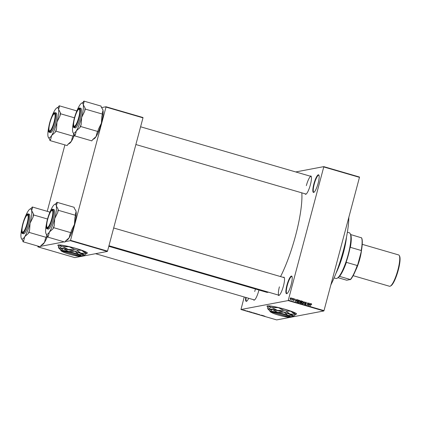 <?xml version="1.0" encoding="UTF-8"?>
<svg xmlns="http://www.w3.org/2000/svg" width="421" height="421" viewBox="0 0 421 421"><rect width="100%" height="100%" fill="white"/><g stroke="black" fill="none" stroke-linecap="round" stroke-linejoin="round"><path stroke-width="0.63" d="M318.144 183.209A9.178 1.963 106.2 0 1 313.903 192.339A9.178 1.963 106.2 0 1 313.845 184.024A9.178 1.963 106.2 0 1 318.907 175.141A9.178 1.963 106.2 0 1 318.144 183.209M319.007 175.373A8.841 1.889 -73.8 0 0 318.781 175.225A8.841 1.889 -73.8 0 0 314.24 184.103A8.841 1.889 -73.8 0 0 313.84 192.197A8.841 1.889 -73.8 0 0 314.108 192.192M248.69 298.284A9.178 1.963 106.2 0 1 246.643 301.252A9.178 1.963 106.2 0 1 245.685 297.41M246.096 297.531A8.841 1.889 -73.8 0 0 246.585 301.11A8.841 1.889 -73.8 0 0 246.853 301.104M291.2 284.48A9.178 1.963 106.2 0 1 286.959 293.605A9.178 1.963 106.2 0 1 286.896 285.296A9.178 1.963 106.2 0 1 291.963 276.408A9.178 1.963 106.2 0 1 291.2 284.48M292.058 276.644A8.841 1.889 -73.8 0 0 291.837 276.492A8.841 1.889 -73.8 0 0 287.296 285.37A8.841 1.889 -73.8 0 0 286.896 293.463A8.841 1.889 -73.8 0 0 287.164 293.458M86.052 253.389A15.298 1.616 -165.1 0 0 87.389 253.089A15.298 1.616 -165.1 0 0 76.19 248.479A15.298 1.616 -165.1 0 0 57.819 245.227A15.298 1.616 -165.1 0 0 59.024 246.248M57.851 245.164A15.298 1.616 -165.1 0 0 59.119 246.148M295.21 314.287A15.298 1.616 -165.1 0 0 296.547 313.987A15.298 1.616 -165.1 0 0 285.349 309.377A15.298 1.616 -165.1 0 0 266.982 306.125A15.298 1.616 -165.1 0 0 268.182 307.146M267.009 306.062A15.298 1.616 -165.1 0 0 268.277 307.046M258.936 290.027A9.52 2.037 106.2 0 1 258.789 290.595A9.52 2.037 106.2 0 1 254.395 300.057A9.52 2.037 106.2 0 1 253.479 299.678M95.551 253.7L254.316 299.92A9.178 1.963 -73.8 0 0 254.6 299.915M310.219 176.167A9.52 2.037 106.2 0 1 311.193 176.341A9.52 2.037 106.2 0 1 310.398 184.708A9.52 2.037 106.2 0 1 305.999 194.176A9.52 2.037 106.2 0 1 305.088 193.797M135.878 144.529L305.925 194.039A9.178 1.963 -73.8 0 0 306.209 194.028M283.291 277.371A9.52 2.037 106.2 0 1 284.264 277.544A9.52 2.037 106.2 0 1 283.47 285.912A9.52 2.037 106.2 0 1 279.076 295.379A9.52 2.037 106.2 0 1 278.16 295M279.407 286.838A9.178 1.963 -73.8 0 0 278.997 295.242A9.178 1.963 -73.8 0 0 279.281 295.232M301.82 192.844A56.43 12.067 106.2 0 1 295.589 235.565A56.43 12.067 106.2 0 1 280.554 276.576M323.765 166.632L359.476 177.03L359.471 177.341L323.76 166.948L323.765 166.632L295.731 171.952M244.254 310.124L244.627 310.266M243.843 310.177L243.475 310.003M245.911 310.614L245.085 310.561L245.911 310.614M247.511 311.072L247.885 311.224M247.295 311.098L247.68 311.245M247.106 311.13L246.748 310.998M247.232 311.077L246.89 310.956M251.116 312.124L251.711 312.298L251.153 312.403L250.069 311.956L251.116 312.124M254.416 313.087L255.042 313.271L254.484 313.377L253.437 313.003L254.416 313.087M253.863 313.161L253.437 313.003M257.673 314.034L257.915 314.371L256.478 313.955L257.673 314.034M261.999 315.297L260.373 315.087L261.999 315.297M264.862 316.145L263.557 316.018L264.862 316.145M323.76 166.948L288.296 300.231L324.007 310.624L323.838 310.966L288.127 300.573L240.965 309.514L276.676 319.913L290.39 317.313M323.838 310.966L291.1 317.176M263.699 315.792L262.436 315.424L263.699 315.792M259.304 314.508L258.326 314.419L259.304 314.508M259.578 314.682L259.231 314.487M258.731 314.371L259.51 314.734M258.778 314.598L258.326 314.419M258.536 314.476L258.831 314.613M256.621 313.766L255.058 313.408L256.647 313.787M253.284 312.798L252.216 312.719L253.316 312.814M250.021 311.808L248.753 311.44L250.021 311.808M244.222 296.984L240.965 309.514M291.858 298.1L291.974 298.484L291.858 298.1M293.253 298.505L293.369 298.889L293.253 298.505M296.779 299.531L295.553 301.636L295.51 299.163L295.716 299.957L296.421 300.162L296.779 299.531M300.036 300.836L300.026 301.678L298.921 302.652L298.452 301.247L298.873 300.483L299.547 300.305L299.81 300.878M299.22 302.667L298.921 302.652M298.873 300.483L299.547 300.305L299.231 300.368L299.715 300.894M303.367 301.804L303.362 302.646L302.257 303.62L301.789 302.22L302.21 301.457L302.883 301.278L303.141 301.846M302.557 303.641L302.257 303.62M302.21 301.457L302.883 301.278L302.562 301.336L303.052 301.862M305.588 302.231L306.067 302.204L306.53 303.173L305.978 302.462L305.462 302.736L306.22 304.099L305.478 304.562L305.046 303.699L305.541 304.288L306.02 304.036L305.257 302.683L305.746 302.178M305.978 302.462L305.236 302.778M305.767 304.578L305.478 304.562M305.125 304.309L306.02 304.036M310.456 303.515L309.23 305.62L309.193 303.146L309.398 303.941L310.103 304.146L310.456 303.515M359.471 177.341L324.007 310.624M311.619 303.994L311.593 304.578L310.998 304.115L310.466 305.983L310.677 304.367L311.34 303.741L311.619 303.994L311.34 304.046M311.261 304.004L310.745 304.162M311.135 303.725L311.298 304.051M308.756 303.02L308.351 305.367L307.767 303.22L307.077 304.993L307.688 302.704L308.272 304.851L308.756 303.02M304.43 301.757L304.62 304.278L304.467 302.057L303.183 303.862L304.43 301.757M300.683 300.836L301.799 300.994L301.194 303.278L300.562 303.099L300.157 302.357L300.378 301.304L301.173 300.81L300.831 300.778M297.363 299.873L298.468 300.02L297.858 302.31L296.984 302.01L296.8 300.783L297.873 299.852L297.515 299.82M293.874 298.81L294.268 298.768L294.621 299.447L294.195 299.005L293.853 299.178L294.405 300.152L293.821 300.494L293.479 299.884L294.195 300.126L293.637 299.163L294.021 298.752M294.195 299.005L293.621 299.226M294.158 300.199L293.821 300.494M293.369 299.973L293.558 300.315L294.195 300.126M292.669 298.336L292.432 300.057L292.3 299.731L291.979 299.957L292.669 298.336M291.658 300.02L291.979 299.957M291.869 299.699L292.311 299.526M290.627 297.868L291.011 297.821L291.348 298.847L290.553 299.542L290.211 298.536L290.785 297.805M105.992 107.066L106.003 106.755L142.987 117.522L142.977 117.838L105.992 107.066L70.528 240.349L107.518 251.116L107.35 251.458L70.365 240.691L65.166 241.675M64.155 241.87L40.484 246.359M39.474 246.548L37.858 246.859L74.843 257.626L81.232 256.415M107.35 251.458L81.937 256.278M64.908 144.913L47.236 211.331M37.979 246.117L37.858 246.859M106.003 106.755L101.608 107.587M142.977 117.838L107.518 251.116M70.365 240.691L70.528 240.349M268.445 292.169A56.43 12.067 106.2 0 1 266.588 292.258L108.792 246.311M288.127 300.573L288.296 300.231M311.293 176.573A9.178 1.963 -73.8 0 0 311.056 176.415A9.178 1.963 -73.8 0 0 306.335 185.635M284.364 277.776A9.178 1.963 -73.8 0 0 284.128 277.618L113.67 227.987M255.473 289.022A9.178 1.963 -73.8 0 0 254.726 291.516M310.94 304.062L310.677 304.173L310.94 304.062M310.393 303.63L310.672 303.578M309.209 304.041L310.103 304.146M309.593 305.004L309.961 304.394L309.398 304.23L309.388 305.409L309.593 305.004M308.183 304.867L308.109 305.146M305.746 302.262L306.135 302.541M305.657 302.525L305.141 302.799M305.372 303.273L305.751 303.546M305.904 304.162L305.157 304.62M305.225 304.351L305.704 304.094M302.846 303.209L302.399 303.646M301.899 303.367L302.557 303.367L303.157 302.583L302.81 301.541L301.973 301.757M302.01 303.415L302.325 303.352L301.72 302.867M301.762 302.331L301.936 302.825M302.81 301.541L301.989 302.283M300.852 300.873L301.799 300.994M300.262 301.42L300.562 301.104L300.262 301.42L300.994 302.062L301.525 301.199L300.578 301.357L301.315 302.004M300.052 302.441L300.326 302.178L300.052 302.441L300.741 303.015L301.241 302.273L300.373 302.383L301.062 302.952M300.141 302.425L300.641 302.12M300.594 301.946L300.915 301.889M300.352 301.404L300.878 301.047M300.562 301.104L300.836 301.052M299.51 302.241L299.068 302.678M298.563 302.399L299.22 302.399L299.826 301.615L299.478 300.573L298.636 300.789M298.673 302.446L298.994 302.383L298.389 301.899M298.426 301.357L298.605 301.857M299.478 300.573L298.657 301.315M297.552 299.91L298.468 300.02M296.773 301.81L297.726 301.983L298.194 300.231L297.831 300.126L297 300.847L297.089 301.746L297.726 301.983M297.51 300.184L296.91 300.368M297.052 301.941L297.368 301.878M296.816 301.799L297.089 301.746M296.952 300.362L297.831 300.126M296.71 299.647L296.989 299.594M295.526 300.057L296.421 300.162M295.916 301.02L296.279 300.41L295.716 300.247L295.705 301.425L295.916 301.02M293.953 298.831L294.305 299.51M293.874 299.063L293.532 299.242M293.542 299.405L294.084 300.215L293.5 300.552M293.558 300.315L293.874 300.189M291.032 298.905L290.237 299.605M290.19 298.621L290.622 299.305L290.306 299.368L291.143 298.789L290.943 298.057L290.501 298.11M290.627 298.115L290.101 298.636M290.943 298.057L290.422 298.578M262.872 315.739L263.225 315.766L262.872 315.739M255.615 313.677L256.426 313.803L255.615 313.677M256.068 313.566L256.426 313.803M253.637 313.066L254.484 313.377M254.521 313.245L253.995 313.203M254.579 313.261L253.837 312.998L254.579 313.261M253.821 313.008L254.179 313.145M252.279 312.708L253.095 312.835L252.279 312.708M252.732 312.592L253.095 312.835M251.016 312.335L250.269 312.014L251.016 312.335M249.19 311.756L249.542 311.782L249.19 311.756M243.896 310.193L244.406 310.272L243.696 310.003M295.147 314.155A15.298 1.616 -165.1 0 0 296.552 313.919M85.989 253.258A15.298 1.616 -165.1 0 0 87.389 253.021M346.541 236.897A29.575 6.326 106.2 0 1 343.499 252.542A29.575 6.326 106.2 0 1 335.879 273.518M337.084 270.377A29.917 6.399 -73.8 0 0 343.262 252.432A29.917 6.399 -73.8 0 0 345.867 240.196M348.846 217.268A48.273 10.325 106.2 0 1 343.415 250.411A48.273 10.325 106.2 0 1 330.848 284.912M76.369 112.265A15.672 3.352 -73.8 0 1 79.601 105.413A15.672 3.352 106.2 0 1 81.537 103.219A15.672 3.352 106.2 0 1 81.974 103.045A15.672 3.352 106.2 0 1 83.274 104.713L84.047 102.14L83.868 101.087L83.084 102.324A17.035 3.642 -73.8 0 1 83.121 102.298A17.035 3.642 -73.8 0 1 83.595 102.108A17.035 3.642 -73.8 0 1 84.047 102.14M79.127 108.592A9.52 2.037 106.2 0 1 79.716 108.944A9.52 2.037 106.2 0 1 78.648 118.306A9.52 2.037 106.2 0 1 74.522 126.779A9.52 2.037 106.2 0 1 74.259 126.884A9.52 2.037 106.2 0 1 74.459 118.159A9.52 2.037 106.2 0 1 79.127 108.592M74.664 126.647A9.178 1.963 -73.8 0 0 74.728 126.632A9.178 1.963 106.2 0 1 74.443 126.642A9.178 1.963 -73.8 0 0 74.664 126.647M78.706 109.339A8.841 1.889 -73.8 0 0 75.254 115.991A8.841 1.889 -73.8 0 0 73.886 125.9A8.841 1.889 -73.8 0 0 78.132 119.485A8.841 1.889 -73.8 0 0 78.706 109.339L79.101 109.113A9.178 1.963 106.2 0 1 79.574 109.018A9.178 1.963 106.2 0 1 79.811 109.176A9.178 1.963 -73.8 0 0 79.574 109.018A9.178 1.963 -73.8 0 0 79.359 109.007A9.178 1.963 -73.8 0 0 78.895 109.255M74.033 127.584L75.117 127.9A10.199 2.179 -73.8 0 0 75.359 127.91A10.199 2.179 -73.8 0 0 80.211 118.185A10.199 2.179 -73.8 0 0 80.816 108.318L79.732 108.002A10.199 2.179 106.2 0 1 79.127 117.869A10.199 2.179 106.2 0 1 74.275 127.595A10.199 2.179 106.2 0 1 74.033 127.584C71.449 127.879 75.606 109.297 79.401 107.986L79.732 108.002A10.199 2.179 106.2 0 0 79.49 107.992M102.529 109.023L103.04 110.47A15.672 3.352 106.2 0 0 102.713 109.386L101.266 107.15L101.087 106.103L83.868 101.087M85.053 108.034L83.274 104.713A15.672 3.352 106.2 0 1 81.642 117.412L84.621 111.376L85.231 109.086L85.053 108.034A17.035 3.642 -73.8 0 1 84.621 111.376M102.445 114.102L101.84 116.385L101.408 123.169A15.672 3.352 106.2 0 0 103.04 110.47L102.266 113.049L102.445 114.102L85.231 109.086M81.211 124.19L81.642 117.412A15.672 3.352 106.2 0 1 76.333 130.805L79.816 127.716L80.6 126.479L81.211 124.19A17.035 3.642 -73.8 0 1 79.816 127.716M97.819 131.494L97.03 132.726L96.099 136.562A15.672 3.352 106.2 0 0 101.408 123.169L98.43 129.205L97.819 131.494L80.6 126.479M92.62 139.651L94.162 138.751A15.672 3.352 106.2 0 0 96.099 136.562L92.62 139.651L91.831 140.882L74.612 135.872L75.401 134.636L76.333 130.805A15.672 3.352 106.2 0 1 72.986 132.589A15.672 3.352 106.2 0 1 72.659 131.499A15.672 3.352 106.2 0 1 73.486 122.179M72.986 132.589L74.438 134.82L74.612 135.872M73.996 126.074A9.178 1.963 -73.8 0 0 74.443 126.642A9.178 1.963 106.2 0 1 74.096 126.311L73.886 125.9M74.438 134.82A17.035 3.642 -73.8 0 0 75.401 134.636M54.583 119.911A8.841 1.889 -73.8 0 0 54.025 114.023A8.841 1.889 -73.8 0 0 49.441 124.926A8.841 1.889 -73.8 0 0 49.204 130.584A8.841 1.889 -73.8 0 0 51.762 128.379A8.841 1.889 -73.8 0 0 54.583 119.911M54.025 114.023L54.42 113.791A9.178 1.963 106.2 0 1 54.893 113.696A9.178 1.963 106.2 0 1 55.13 113.859A9.178 1.963 -73.8 0 0 54.893 113.696A9.178 1.963 -73.8 0 0 54.677 113.691A9.178 1.963 -73.8 0 0 54.214 113.938M49.315 130.752A9.178 1.963 -73.8 0 0 49.762 131.326A9.178 1.963 -73.8 0 0 49.983 131.331A9.178 1.963 -73.8 0 0 50.046 131.315A9.178 1.963 106.2 0 1 49.762 131.326A9.178 1.963 106.2 0 1 49.415 130.989L49.204 130.584M47.194 221.446A8.841 1.889 -73.8 0 0 46.957 227.103A8.841 1.889 -73.8 0 0 49.515 224.903A8.841 1.889 -73.8 0 0 52.336 216.431A8.841 1.889 -73.8 0 0 51.778 210.542A8.841 1.889 -73.8 0 0 47.194 221.446M47.068 227.277A9.178 1.963 -73.8 0 0 47.515 227.845A9.178 1.963 -73.8 0 0 47.736 227.856A9.178 1.963 -73.8 0 0 47.799 227.835A9.178 1.963 106.2 0 1 47.515 227.845A9.178 1.963 106.2 0 1 47.168 227.514L46.957 227.103M51.778 210.542L52.172 210.316A9.178 1.963 106.2 0 1 52.646 210.221A9.178 1.963 106.2 0 1 52.883 210.379A9.178 1.963 -73.8 0 0 52.646 210.221A9.178 1.963 -73.8 0 0 52.43 210.211A9.178 1.963 -73.8 0 0 51.967 210.458M23.644 221.872A8.841 1.889 -73.8 0 0 22.276 231.787A8.841 1.889 -73.8 0 0 26.523 225.367A8.841 1.889 -73.8 0 0 27.097 215.226A8.841 1.889 -73.8 0 0 23.644 221.872M22.387 231.96A9.178 1.963 -73.8 0 0 22.834 232.529A9.178 1.963 -73.8 0 0 23.055 232.534A9.178 1.963 -73.8 0 0 23.118 232.518A9.178 1.963 106.2 0 1 22.834 232.529A9.178 1.963 106.2 0 1 22.487 232.192L22.276 231.787M27.097 215.226L27.491 214.994A9.178 1.963 106.2 0 1 27.965 214.899A9.178 1.963 106.2 0 1 28.202 215.063A9.178 1.963 -73.8 0 0 27.965 214.899A9.178 1.963 -73.8 0 0 27.749 214.894A9.178 1.963 -73.8 0 0 27.286 215.142M334.074 277.913L335.974 278.465A23.797 5.089 -73.8 0 0 336.542 278.486A23.797 5.089 -73.8 0 0 337.205 278.223A23.797 5.089 -73.8 0 0 347.509 257.042A23.797 5.089 -73.8 0 0 350.188 233.639A23.797 5.089 -73.8 0 0 349.277 232.771L347.378 232.218M350.188 233.639L350.398 234.044A23.455 5.015 106.2 0 1 350.561 234.418L350.656 234.55A23.118 4.941 106.2 0 1 350.361 247.332L350.283 246.322A23.455 5.015 106.2 0 1 345.804 263.172L346.367 262.346A23.118 4.941 106.2 0 1 339.531 276.365L339.437 276.229A23.455 5.015 106.2 0 1 337.6 277.997L337.205 278.223M338.042 277.692L346.709 280.218L350.372 279.523A23.118 4.941 -73.8 0 0 357.208 265.504L357.797 264.562A22.776 4.873 106.2 0 1 350.44 279.665M339.531 276.365L350.372 279.523M350.656 234.55L361.565 237.849M346.367 262.346L357.208 265.504M361.528 237.76L361.66 238.018A22.776 4.873 106.2 0 1 361.244 251.611L357.797 264.562M361.244 251.611L361.202 250.49A23.118 4.941 -73.8 0 0 361.497 237.707M350.361 247.332L361.202 250.49M399.271 255.531L399.608 256.178A15.772 3.373 106.2 0 1 398.292 270.05A15.772 3.373 106.2 0 1 391.004 285.738L390.367 286.101A16.319 3.489 -73.8 0 0 397.913 269.877A16.319 3.489 -73.8 0 0 399.271 255.531A16.319 3.489 -73.8 0 0 398.65 254.937L362.249 244.338M355.587 270.466A16.319 3.489 -73.8 0 0 359.839 258.794A16.319 3.489 -73.8 0 0 361.528 250.053M353.124 275.671L389.525 286.269A16.319 3.489 -73.8 0 0 390.367 286.101M48.304 137.267L49.757 139.498A17.035 3.642 -73.8 0 0 50.204 139.53A17.035 3.642 -73.8 0 0 50.72 139.319L51.651 135.483A15.672 3.352 106.2 0 1 49.278 137.851A15.672 3.352 106.2 0 1 48.304 137.267A15.672 3.352 106.2 0 1 47.978 136.183A15.672 3.352 106.2 0 1 48.804 126.863M49.578 131.562A9.52 2.037 106.2 0 1 49.778 122.843A9.52 2.037 106.2 0 1 54.446 113.27A9.52 2.037 106.2 0 1 55.035 113.623A9.52 2.037 106.2 0 1 53.967 122.985A9.52 2.037 106.2 0 1 49.841 131.457A9.52 2.037 106.2 0 1 49.578 131.562M50.678 132.589A10.199 2.179 -73.8 0 0 55.53 122.869A10.199 2.179 -73.8 0 0 56.135 112.996L55.051 112.681A10.199 2.179 106.2 0 1 54.446 122.553A10.199 2.179 106.2 0 1 49.594 132.273A10.199 2.179 106.2 0 1 49.352 132.268L50.436 132.583A10.199 2.179 -73.8 0 0 50.678 132.589M73.743 133.894L73.138 136.172L72.349 137.409L71.417 141.24L67.939 144.329L67.15 145.566L49.936 140.551L50.72 139.319M73.138 136.172L55.919 131.157L56.53 128.873L56.961 122.09L59.94 116.054L60.55 113.77L60.371 112.717L58.593 109.397L59.366 106.818L59.187 105.766L58.403 107.002A17.035 3.642 -73.8 0 1 58.44 106.981A17.035 3.642 -73.8 0 1 59.366 106.818M51.688 116.949A15.672 3.352 106.2 0 1 54.919 110.091A15.672 3.352 106.2 0 1 56.856 107.902A15.672 3.352 106.2 0 1 58.593 109.397A15.672 3.352 106.2 0 1 56.961 122.09A15.672 3.352 -73.8 0 1 51.651 135.483L55.135 132.394L55.919 131.157M49.757 139.498L49.936 140.551M76.569 111.744L76.406 110.781L59.187 105.766M74.443 117.812L60.55 113.77M74.449 134.909A15.672 3.352 106.2 0 1 71.417 141.24A15.672 3.352 106.2 0 1 69.481 143.435L67.939 144.329M55.135 132.394A17.035 3.642 -73.8 0 0 56.53 128.873M59.94 116.054A17.035 3.642 -73.8 0 0 60.371 112.717M49.441 213.468A15.672 3.352 -73.8 0 1 52.672 206.616A15.672 3.352 106.2 0 1 54.609 204.422A15.672 3.352 106.2 0 1 55.046 204.248A15.672 3.352 106.2 0 1 56.346 205.922L57.119 203.343L56.94 202.29L56.156 203.527A17.035 3.642 -73.8 0 1 56.193 203.501A17.035 3.642 -73.8 0 1 56.667 203.317A17.035 3.642 -73.8 0 1 57.119 203.343M52.199 209.795A9.52 2.037 106.2 0 1 52.788 210.147A9.52 2.037 106.2 0 1 51.72 219.509A9.52 2.037 106.2 0 1 47.594 227.982A9.52 2.037 106.2 0 1 47.331 228.087A9.52 2.037 106.2 0 1 47.531 219.362A9.52 2.037 106.2 0 1 52.199 209.795M47.105 228.787L48.189 229.103A10.199 2.179 -73.8 0 0 48.431 229.113A10.199 2.179 -73.8 0 0 53.283 219.388A10.199 2.179 -73.8 0 0 53.888 209.521L52.804 209.205A10.199 2.179 106.2 0 1 52.199 219.073A10.199 2.179 106.2 0 1 47.347 228.798A10.199 2.179 106.2 0 1 47.105 228.787C44.521 229.082 48.678 210.5 52.472 209.19L52.804 209.205A10.199 2.179 106.2 0 0 52.562 209.195M75.601 210.226L76.112 211.674A15.672 3.352 106.2 0 0 75.785 210.589L74.338 208.358L74.159 207.306L56.94 202.29M58.124 209.237L56.346 205.922A15.672 3.352 106.2 0 1 54.714 218.615L57.693 212.579L58.303 210.29L58.124 209.237A17.035 3.642 -73.8 0 1 57.693 212.579M75.517 215.305L74.912 217.589L74.48 224.372A15.672 3.352 106.2 0 0 76.112 211.674L75.338 214.252L75.517 215.305L58.303 210.29M54.283 225.393L54.714 218.615A15.672 3.352 106.2 0 1 49.404 232.008L52.888 228.919L53.672 227.682L54.283 225.393A17.035 3.642 -73.8 0 1 52.888 228.919M70.891 232.697L70.102 233.929L69.17 237.765A15.672 3.352 106.2 0 0 74.48 224.372L71.502 230.408L70.891 232.697L53.672 227.682M65.692 240.854L67.234 239.954A15.672 3.352 106.2 0 0 69.17 237.765L65.692 240.854L64.902 242.086L47.684 237.076L48.473 235.839L49.404 232.008A15.672 3.352 106.2 0 1 46.057 233.792A15.672 3.352 106.2 0 1 45.731 232.702A15.672 3.352 106.2 0 1 46.557 223.383M46.057 233.792L47.51 236.023L47.684 237.076M47.51 236.023A17.035 3.642 -73.8 0 0 48.473 235.839M21.376 238.47L22.829 240.701A17.035 3.642 -73.8 0 0 23.276 240.733A17.035 3.642 -73.8 0 0 23.792 240.523L24.723 236.686A15.672 3.352 106.2 0 1 22.35 239.054A15.672 3.352 106.2 0 1 21.376 238.47A15.672 3.352 106.2 0 1 21.05 237.386A15.672 3.352 106.2 0 1 21.876 228.066M22.65 232.766A9.52 2.037 106.2 0 1 22.85 224.046A9.52 2.037 106.2 0 1 27.518 214.473A9.52 2.037 106.2 0 1 28.107 214.831A9.52 2.037 106.2 0 1 27.039 224.188A9.52 2.037 106.2 0 1 22.913 232.666A9.52 2.037 106.2 0 1 22.65 232.766M23.75 233.792A10.199 2.179 -73.8 0 0 28.602 224.072A10.199 2.179 -73.8 0 0 29.207 214.2L28.123 213.884A10.199 2.179 106.2 0 1 27.518 223.756A10.199 2.179 106.2 0 1 22.666 233.476A10.199 2.179 106.2 0 1 22.424 233.471L23.508 233.787A10.199 2.179 -73.8 0 0 23.75 233.792M46.815 235.097L46.21 237.376L45.421 238.612L44.489 242.443L41.011 245.532L40.221 246.769L23.008 241.754L23.792 240.523M46.21 237.376L28.991 232.366L29.602 230.076L30.033 223.298L33.012 217.257L33.622 214.973L33.443 213.921L31.664 210.6L32.438 208.021L32.259 206.974L31.475 208.206A17.035 3.642 -73.8 0 1 31.512 208.185A17.035 3.642 -73.8 0 1 32.438 208.021M24.76 218.152A15.672 3.352 106.2 0 1 27.991 211.295A15.672 3.352 106.2 0 1 29.928 209.105A15.672 3.352 106.2 0 1 31.664 210.6A15.672 3.352 106.2 0 1 30.033 223.298A15.672 3.352 -73.8 0 1 24.723 236.686L28.207 233.597L28.991 232.366M22.829 240.701L23.008 241.754M49.641 212.947L49.478 211.984L32.259 206.974M47.515 219.015L33.622 214.973M47.52 236.113A15.672 3.352 106.2 0 1 44.489 242.443A15.672 3.352 106.2 0 1 42.553 244.638L41.011 245.532M28.207 233.597A17.035 3.642 -73.8 0 0 29.602 230.076M33.012 217.257A17.035 3.642 -73.8 0 0 33.443 213.921M289.664 317.166A9.52 1.005 -165.1 0 0 282.444 314.108A9.52 1.005 -165.1 0 0 271.703 312.019L289.548 317.213A9.52 1.005 -165.1 0 0 289.664 317.166L290.08 316.929A9.857 1.042 -165.1 0 0 282.591 313.761A9.857 1.042 -165.1 0 0 271.471 311.598L271.545 312.045L289.39 317.245L289.795 317.008M271.545 312.045A9.52 1.005 -165.1 0 0 271.371 312.298A9.52 1.005 -165.1 0 0 279.618 315.418A9.52 1.005 -165.1 0 0 289.39 317.245M271.313 311.629A9.857 1.042 -165.1 0 0 271.135 311.887L271.371 312.298M289.285 317.255A10.878 1.147 -165.1 0 0 290.837 317.271L292.7 315.429A12.509 1.321 -165.1 0 0 292.653 315.397L287.943 315.371L284.064 312.203A12.509 1.321 -165.1 0 0 283.901 312.156L277.739 312.398L272.413 309.509A12.509 1.321 -165.1 0 0 272.298 309.488L270.429 311.329L269.729 310.924L269.398 310.04L272.298 309.488M292.653 315.397L284.064 312.203M283.901 312.156L272.413 309.509M291.079 317.187L291.053 317.202A10.878 1.147 -165.1 0 0 287.943 315.371A10.878 1.147 -165.1 0 0 277.739 312.398A10.878 1.147 -165.1 0 0 270.429 311.329A10.878 1.147 -165.1 0 0 270.15 311.64A10.878 1.147 -165.1 0 0 271.661 312.566M291.995 316.366A13.256 1.4 -165.1 0 0 293.484 316.355A13.256 1.4 -165.1 0 0 293.753 316.266A13.256 1.4 -165.1 0 0 289.958 314.034A13.256 1.4 -165.1 0 0 277.523 310.414A13.256 1.4 -165.1 0 0 268.614 309.114A13.256 1.4 -165.1 0 0 268.272 309.488A13.256 1.4 -165.1 0 0 269.477 310.314M285.885 310.977L290.706 311.224L294.779 314.282L289.958 314.034L285.885 310.977A14.719 1.558 -165.1 0 0 283.843 310.382L277.523 310.414L271.955 307.64L278.27 307.604L283.843 310.382M267.493 307.993L269.361 306.304L270.487 307.425L268.614 309.114L267.493 307.993M269.066 306.414A13.256 1.4 14.9 0 1 269.098 306.393L269.361 306.304A13.256 1.4 14.9 0 1 278.27 307.604A13.256 1.4 14.9 0 1 290.706 311.224A13.256 1.4 14.9 0 1 294.574 313.171L295.358 314.666A14.719 1.558 -165.1 0 0 294.779 314.282M293.484 316.355L295.358 314.666M271.955 307.64A14.719 1.558 -165.1 0 0 270.487 307.425M269.098 306.393A13.256 1.4 14.9 0 1 269.361 306.304M271.703 312.019L271.471 311.598M80.506 256.268A9.52 1.005 -165.1 0 0 73.286 253.21A9.52 1.005 -165.1 0 0 62.545 251.121L80.39 256.315A9.52 1.005 -165.1 0 0 80.506 256.268L80.916 256.031A9.857 1.042 -165.1 0 0 73.433 252.863A9.857 1.042 -165.1 0 0 62.313 250.7L62.387 251.148L80.227 256.347L80.637 256.11M62.387 251.148A9.52 1.005 -165.1 0 0 62.213 251.4A9.52 1.005 -165.1 0 0 70.46 254.521A9.52 1.005 -165.1 0 0 80.227 256.347M62.155 250.732A9.857 1.042 -165.1 0 0 61.971 250.99L62.213 251.4M80.122 256.357A10.878 1.147 -165.1 0 0 81.679 256.373L83.542 254.531A12.509 1.321 -165.1 0 0 83.495 254.5L78.785 254.473L74.906 251.305A12.509 1.321 -165.1 0 0 74.738 251.258L68.581 251.5L63.255 248.611A12.509 1.321 -165.1 0 0 63.134 248.59L61.271 250.432L60.571 250.027L60.24 249.143L63.134 248.59M83.495 254.5L74.906 251.305M74.738 251.258L63.255 248.611M81.921 256.289L81.895 256.305A10.878 1.147 -165.1 0 0 78.785 254.473A10.878 1.147 -165.1 0 0 68.581 251.5A10.878 1.147 -165.1 0 0 61.271 250.432A10.878 1.147 -165.1 0 0 60.992 250.742A10.878 1.147 -165.1 0 0 62.503 251.669M82.837 255.468A13.256 1.4 -165.1 0 0 84.326 255.458A13.256 1.4 -165.1 0 0 84.595 255.368A13.256 1.4 -165.1 0 0 80.8 253.137A13.256 1.4 -165.1 0 0 68.365 249.516A13.256 1.4 -165.1 0 0 59.456 248.216A13.256 1.4 -165.1 0 0 59.114 248.59A13.256 1.4 -165.1 0 0 60.319 249.416M76.727 250.079L81.548 250.327L85.621 253.384L80.8 253.137L76.727 250.079A14.719 1.558 -165.1 0 0 74.68 249.479L68.365 249.516L62.792 246.743L69.112 246.706L74.68 249.479M58.33 247.095L60.203 245.406L61.329 246.527L59.456 248.216L58.33 247.095M59.908 245.517A13.256 1.4 14.9 0 1 59.94 245.496L60.203 245.406A13.256 1.4 14.9 0 1 69.112 246.706A13.256 1.4 14.9 0 1 81.548 250.327A13.256 1.4 14.9 0 1 85.416 252.274L86.2 253.768A14.719 1.558 -165.1 0 0 85.621 253.384M84.326 255.458L86.2 253.768M62.792 246.743A14.719 1.558 -165.1 0 0 61.329 246.527M59.94 245.496A13.256 1.4 14.9 0 1 60.203 245.406M62.545 251.121L62.313 250.7M305.53 303.378L305.851 303.315M300.389 302.91L300.71 302.852M293.721 299.557L294.037 299.494M79.248 108.134A9.993 2.137 -73.8 0 0 74.349 118.18A9.993 2.137 -73.8 0 0 74.138 127.342A9.993 2.137 -73.8 0 0 79.032 117.291A9.993 2.137 -73.8 0 0 79.248 108.134M361.265 251.5A15.977 3.415 106.2 0 1 359.76 258.81A15.977 3.415 106.2 0 1 356.14 269.103M359.013 260.01A15.635 3.342 -73.8 0 0 359.366 258.731A15.635 3.342 -73.8 0 0 359.687 257.463M54.809 112.675A10.199 2.179 106.2 0 1 55.051 112.681L54.719 112.67C50.93 113.954 46.763 132.578 49.352 132.268M49.457 132.02A9.993 2.137 -73.8 0 0 54.351 121.974A9.993 2.137 -73.8 0 0 54.567 112.812A9.993 2.137 -73.8 0 0 49.667 122.864A9.993 2.137 -73.8 0 0 49.457 132.02M52.32 209.337A9.993 2.137 -73.8 0 0 47.42 219.383A9.993 2.137 -73.8 0 0 47.21 228.545A9.993 2.137 -73.8 0 0 52.104 218.494A9.993 2.137 -73.8 0 0 52.32 209.337M27.881 213.879A10.199 2.179 106.2 0 1 28.123 213.884L27.791 213.873C24.002 215.157 19.834 233.781 22.424 233.471M22.529 233.223A9.993 2.137 -73.8 0 0 27.423 223.177A9.993 2.137 -73.8 0 0 27.639 214.015A9.993 2.137 -73.8 0 0 22.739 224.067A9.993 2.137 -73.8 0 0 22.529 233.223M311.161 303.999L310.84 304.057M305.746 302.446L305.43 302.51M305.751 304.309L305.435 304.367M300.599 302.125L300.278 302.183M300.852 301.047L300.536 301.11M297.521 300.094L297.2 300.157M294.042 298.989L293.721 299.052M294.042 300.268L293.726 300.331M292.142 299.668L291.827 299.726M81.537 103.219L83.121 102.298M311.056 176.415L140.598 126.784M108.95 245.732L278.997 295.242M56.856 107.902L58.44 106.981M54.609 204.422L56.193 203.501M29.928 209.105L31.512 208.185M268.272 309.488L267.761 308.614M270.15 311.64L269.729 310.924M59.114 248.59L58.603 247.716M60.992 250.742L60.571 250.027"/></g></svg>
